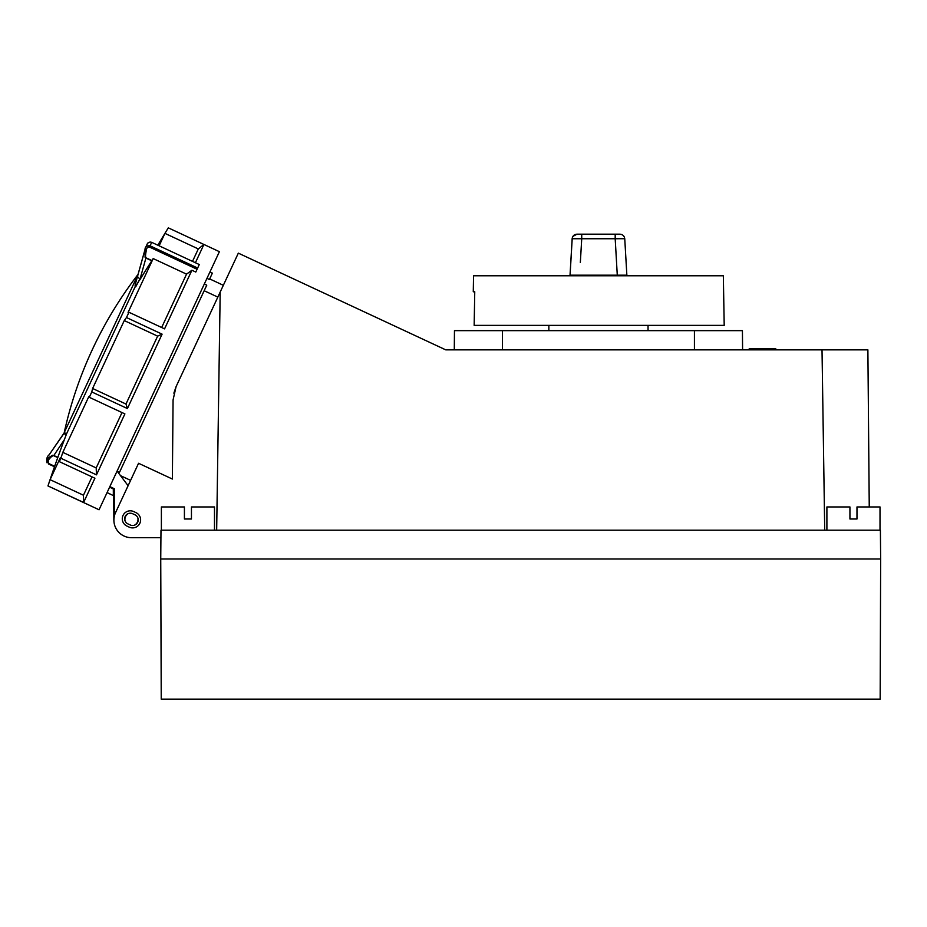 <?xml version="1.0" encoding="UTF-8"?>
<svg xmlns="http://www.w3.org/2000/svg" width="927" height="927" viewBox="0 0 927 927"><rect width="100%" height="100%" fill="white"/><g stroke="black" fill="none" stroke-linecap="round" stroke-linejoin="round"><path stroke-width="1.39" d="M137.856 517.926A6.559 6.559 0 0 1 134.473 525.18M125.052 520.777A6.559 6.559 0 0 1 128.436 513.535M114.473 514.752L113.859 519.456L113.685 489.618A0.637 0.603 -0.3 0 0 113.303 489.074L114.322 488.738L114.473 514.752A17.601 17.601 0 0 0 113.894 520.58M112.26 495.076L107.045 492.631M64.496 432.758A3.523 1.819 33.6 0 0 65.956 435.377A3.523 1.819 33.6 0 0 65.968 435.389M49.548 454.242L49.316 454.554A3.523 2.178 34.4 0 0 49.247 454.647C46.918 456.594 46.199 459.34 47.068 462.863L47.741 458.123L52.758 455.227L53.731 455.725C52.63 455.516 50.927 456.872 48.61 459.769L48.598 463.454L54.67 466.293M197.66 268.019L150.07 245.829C146.628 245.585 144.971 246.756 145.099 249.351L137.752 275.586A3.523 2.178 15.6 0 0 137.683 275.782L137.683 275.782A3.523 2.178 15.6 0 0 139.212 278.285A3.523 2.178 15.6 0 0 139.907 278.621L139.803 279.931A1231.74 961.89 25 0 1 151.796 260.788L151.947 260.557A1231.496 1097.962 25 0 1 153.175 258.575L128.077 312.422A1231.137 95.852 25 0 1 128.946 312.26L164.566 328.865L191.901 270.244L195.782 272.051L199.282 264.543L151.704 242.341L199.282 264.543M146.373 250.116L145.099 249.351L145.076 257.243L146.026 257.799C145.296 257.219 145.412 254.658 146.373 250.116C146.547 248.042 147.578 247.022 149.502 247.069L197.08 269.259M122.005 412.55L96.188 467.926L96.478 474.856L60.869 458.251L59.305 461.623L94.913 478.228L83.615 502.457L47.961 485.945L99.05 509.769L219.398 251.68L168.308 227.857L203.917 244.473L195.4 262.723M96.478 474.856L124.902 413.905L89.293 397.301L91.785 391.947L127.405 408.552L162.098 334.149L126.478 317.544L128.946 312.26M137.752 275.586L135.203 284.589A3.523 2.005 16 0 0 135.145 284.763L135.145 284.763A3.523 2.005 16 0 0 135.678 286.339L140.116 278.795L145.91 258.042L151.796 260.788M149.502 247.069L151.704 242.353L150.07 242.017L151.704 242.353M135.203 287.022L135.145 284.763L145.296 248.482M203.917 244.473L198.308 248.934L192.503 261.368M198.308 248.934L164.936 233.372L159.131 245.806M140.116 278.795L135.713 286.756M191.901 270.244L186.547 274.137L161.657 327.509M186.547 274.137L153.175 258.575M127.405 408.552L125.979 404.045L157.636 336.142L124.264 320.58L92.607 388.483A1231.137 643.894 25 0 0 91.785 391.947M125.979 404.045L92.607 388.483M164.936 233.372A1231.137 1186.166 -155 0 1 168.308 227.857A1231.74 1231.74 0 0 0 157.822 245.203M157.636 336.142L162.098 334.149M126.478 317.544A1231.137 680.128 -155 0 0 124.264 320.58M138.007 274.635L64.218 432.631L66.605 433.743L135.122 286.779M48.007 485.852A1231.137 1196.942 25 0 1 50.081 479.665L60.394 457.556A1231.137 765.818 25 0 0 59.305 461.623M60.869 458.251A1231.137 1137.707 -155 0 1 62.816 452.364L88.76 396.733A1231.137 52.966 -155 0 0 89.293 397.301M96.188 467.926L62.816 452.364M49.143 454.821L64.322 432.677L49.247 454.647A3.523 2.178 34.4 0 0 49.143 454.821L64.438 432.735M49.201 454.717L48.633 455.597M48.61 459.769L47.752 457.811M48.378 463.917L54.496 466.768L48.598 463.454M92.016 476.872L83.453 495.227L50.081 479.665M83.453 495.227L83.615 502.457M113.361 495.574L113.303 489.074L113.361 495.597L107.069 492.573M120.522 475.655L130.603 480.36L128.1 485.713L117.3 471.38M109.849 486.605L114.322 488.738L113.685 489.618M113.708 489.514A0.637 0.603 57.6 0 0 113.372 488.969L109.595 487.162M880.65 558.993L880.163 699.143L161.228 699.143L160.742 558.993L880.65 558.993L160.742 558.993L160.985 530.198L880.395 530.198L880.65 558.993M548.854 325.377L548.854 330.661M648.043 325.377L648.043 330.661M824.717 530.198L822.017 349.85L445.736 349.85L238.332 253.141L217.833 297.103L204.172 290.742M867.881 349.85L869.248 506.953L867.881 349.85L822.017 349.85M826.896 530.198L826.896 506.953L849.932 506.953L849.932 519.004L856.977 519.004L856.977 506.953L880.013 506.953L880.013 530.198M161.379 530.198L161.379 506.953L184.415 506.953L184.415 519.004L191.449 519.004L191.449 506.953L214.485 506.953L214.485 530.198M209.931 271.982L212.376 273.129L209.409 279.502L206.953 278.367M209.884 272.086L212.329 273.222M127.926 523.894A5.597 5.597 0 0 1 130.29 513.21A5.597 5.597 0 0 1 132.665 513.743L134.983 514.821A5.597 5.597 0 0 1 137.694 522.26A5.597 5.597 0 0 1 130.244 524.972L127.926 523.894M204.322 284.01L206.767 285.157L119.467 472.388L117.011 471.252M160.927 537.695L131.495 537.695A17.601 17.601 0 0 1 115.539 512.654L138.563 463.28L172.376 479.039L173.071 399.919L176.072 386.675L173.859 393.164M126.918 526.061A7.995 7.995 0 0 1 130.29 510.812A7.995 7.995 0 0 1 133.673 511.565L135.991 512.643A7.995 7.995 0 0 1 139.861 523.28A7.995 7.995 0 0 1 129.235 527.15L126.918 526.061M209.676 278.923L223.337 285.296M173.071 399.919L172.376 479.039M749.676 349.85L749.676 348.575L775.725 348.575L775.725 349.85M216.663 530.198L220.186 292.063L176.072 386.675M775.273 349.85L775.273 348.575M454.288 349.85L454.462 330.661L742.423 330.661L742.597 349.85M474.16 325.377L474.751 291.785L474.16 325.377L724.207 325.377L723.338 275.782L473.546 275.782L473.268 291.785L474.751 291.785L473.268 291.785M593.268 275.782L576.513 275.782M570.314 275.782L569.514 275.782L570.314 275.782M571.159 275.782L569.514 275.782M569.445 275.782L570.07 275.18L572.191 238.737C572.585 235.956 574.172 234.438 576.953 234.183L581.727 234.183L576.953 234.183L572.898 236.397M569.398 275.771L570.024 275.18L626.861 275.18L624.752 238.714L615.192 238.737L615.192 234.183L619.931 234.183C622.735 234.438 624.334 235.945 624.74 238.714C624.334 235.945 622.735 234.438 619.954 234.183M579.607 275.782L579.607 275.18L575.377 275.192M617.278 275.18L615.192 238.737L572.191 238.737M617.533 234.183L614.798 234.183M627.498 275.782L626.861 275.18L624.752 238.714M615.424 242.967L615.192 238.737L581.727 238.737L581.727 234.183L615.192 234.183L582.086 234.183C579.653 234.183 579.653 234.183 582.086 234.183C579.653 234.183 579.653 234.183 582.086 234.183L581.217 234.183M64.334 439.711L53.836 455.493L57.833 457.359M151.947 260.557L146.026 257.799M57.752 457.602L53.731 455.725M694.427 349.85L694.427 330.661M502.457 330.661L502.457 349.85M627.452 275.782L626.814 275.18M580.337 262.538L581.727 238.737M150.047 242.028L147.602 243.164L145.562 247.648M66.605 433.743A1231.74 1231.74 0 0 0 47.961 485.945M137.914 274.589A400.788 400.788 0 0 0 64.218 432.631M749.236 348.575L749.236 349.85M570.024 275.18L572.179 238.343M572.144 238.714C572.55 235.945 574.149 234.438 576.93 234.183"/></g></svg>
